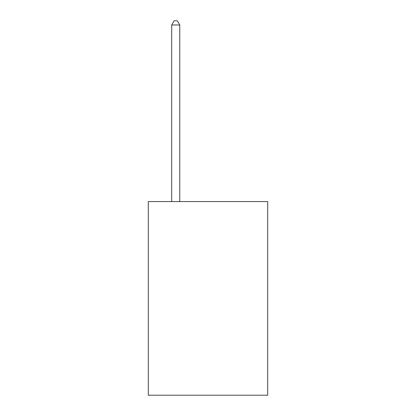 <?xml version="1.0" encoding="UTF-8"?>
<svg xmlns="http://www.w3.org/2000/svg" width="416" height="416" viewBox="0 0 416 416"><rect width="100%" height="100%" fill="white"/><g stroke="black" fill="none" stroke-linecap="round" stroke-linejoin="round"><path stroke-width="0.62" d="M267.701 201.578L267.701 395.2L148.299 395.2L148.299 201.578L267.701 201.578M179.764 201.578L179.764 24.996L171.694 24.996L171.694 201.578M171.694 24.996L174.117 20.8L177.341 20.8L179.764 24.996"/></g></svg>
